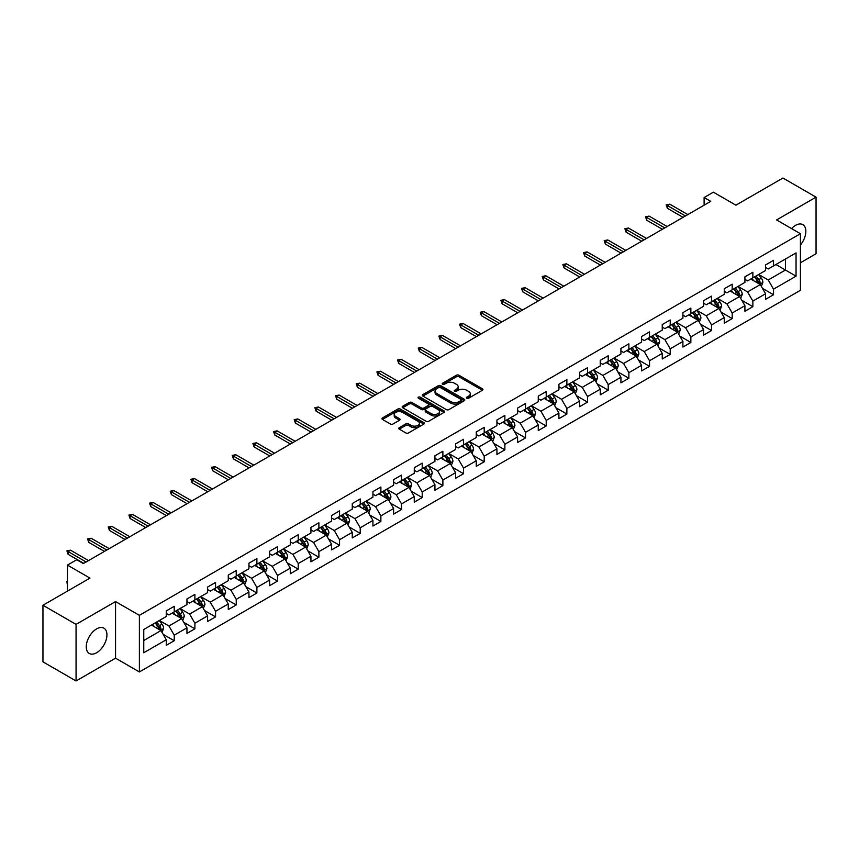 <?xml version="1.0" encoding="UTF-8"?>
<svg xmlns="http://www.w3.org/2000/svg" width="859" height="859" viewBox="0 0 859 859"><rect width="100%" height="100%" fill="white"/><g stroke="black" fill="none" stroke-linecap="round" stroke-linejoin="round"><path stroke-width="1.29" d="M466.759 398.243A1.288 0.741 0 0 0 468.584 398.243L482.393 390.265A1.836 1.063 0 0 0 482.941 389.514A1.836 1.063 0 0 0 482.393 388.762L458.996 375.254A1.836 1.063 0 0 0 456.387 375.254L442.578 383.221A1.288 0.741 0 0 0 442.202 383.748A1.288 0.741 0 0 0 442.578 384.274A1.288 0.741 0 0 0 444.393 384.274L446.186 383.243A5.884 3.393 0 0 1 454.508 383.243L456.462 384.37A5.884 3.393 0 0 1 458.18 386.775A5.884 3.393 0 0 1 456.462 389.181L454.669 390.211A1.288 0.741 0 0 0 454.293 390.738A1.288 0.741 0 0 0 454.669 391.264A1.288 0.741 0 0 0 456.494 391.264L458.276 390.222A5.884 3.393 0 0 1 466.598 390.222L468.552 391.35A5.884 3.393 0 0 1 470.27 393.755A5.884 3.393 0 0 1 468.552 396.16L466.759 397.191A1.288 0.741 0 0 0 466.383 397.717A1.288 0.741 0 0 0 466.759 398.243L466.759 397.191M96.605 652.754A14.614 8.44 120 0 0 106.151 639.869A14.614 8.44 120 0 0 103.907 628.165A14.614 8.44 120 0 0 96.605 628.885A14.614 8.44 120 0 0 87.06 641.759A14.614 8.44 120 0 0 89.293 653.474A14.614 8.44 120 0 0 96.605 652.754M800.416 244.976A14.614 8.44 120 0 0 802.821 224.65A14.614 8.44 120 0 0 795.52 225.369A14.614 8.44 120 0 0 791.547 228.58M399.306 427.653A1.836 1.063 0 0 0 398.769 428.405A1.836 1.063 0 0 0 399.306 429.156L405.877 432.947A1.836 1.063 0 0 0 408.476 432.947L423.82 424.088A1.836 1.063 0 0 0 424.357 423.337A1.836 1.063 0 0 0 423.82 422.585L400.412 409.067A1.836 1.063 0 0 0 397.814 409.067L382.47 417.925A1.836 1.063 0 0 0 381.933 418.677A1.836 1.063 0 0 0 382.47 419.428L390.405 424.013A1.836 1.063 0 0 0 393.003 424.013L399.564 420.223A1.836 1.063 0 0 0 400.111 419.471A1.836 1.063 0 0 0 399.564 418.72L395.634 416.443A4.918 2.835 0 0 1 394.195 414.435A4.918 2.835 0 0 1 397.234 411.815A4.918 2.835 0 0 1 402.592 412.427L418 421.329A4.918 2.835 0 0 1 419.439 423.337A4.918 2.835 0 0 1 416.4 425.957A4.918 2.835 0 0 1 411.042 425.345L408.476 423.863A1.836 1.063 0 0 0 405.877 423.863L399.306 427.653L399.306 429.156L405.877 425.388L405.877 423.863M800.416 262.768L816.05 253.749L816.05 197.151L782.936 178.028L735.905 205.183L713.389 192.18L704.112 197.527L710.737 201.36L83.355 563.568L76.73 559.746L67.453 565.104L67.453 591.099M76.064 624.375L76.064 680.972L115.546 658.177L115.546 601.579L76.064 624.375L42.95 605.251L89.98 578.107L67.453 565.104M115.546 601.579L139.383 615.345L800.416 233.712L800.416 290.299L139.383 671.942L139.383 615.345M816.05 197.151L776.579 219.936L800.416 233.712M446.315 409.593A1.836 1.063 0 0 0 448.913 409.593L464.257 400.734A1.836 1.063 0 0 0 464.794 399.983A1.836 1.063 0 0 0 464.257 399.231L440.85 385.723A1.836 1.063 0 0 0 438.251 385.723L422.907 394.582A1.836 1.063 0 0 0 422.37 395.333A1.836 1.063 0 0 0 422.907 396.085L446.315 409.593M418.934 398.522A1.288 0.741 0 0 1 420.244 398.705L420.244 397.169L444.039 410.913A1.836 1.063 0 0 1 444.575 411.665A1.836 1.063 0 0 1 444.039 412.406L428.695 421.264A1.836 1.063 0 0 1 426.096 421.264L402.688 407.757L409.26 403.998L409.26 402.463L402.688 406.253A1.836 1.063 0 0 0 402.152 407.005A1.836 1.063 0 0 0 402.688 407.757L402.688 406.253M409.26 403.998A1.836 1.063 0 0 1 411.858 403.998L411.858 402.463A1.836 1.063 0 0 0 409.26 402.463M411.858 402.463L421.35 407.939A1.836 1.063 0 0 0 423.949 407.939L428.308 405.427A1.836 1.063 0 0 0 428.845 404.675A1.836 1.063 0 0 0 428.308 403.923L418.419 398.222A1.288 0.741 0 0 1 418.043 397.696A1.288 0.741 0 0 1 418.838 397.008A1.288 0.741 0 0 1 420.244 397.169M76.064 680.972L42.95 661.849L42.95 605.251M163.167 634.361L174.227 640.739L174.227 635.155L186.951 627.822L186.951 633.394L194.896 628.809L194.896 623.226L207.61 615.882L207.61 621.465L215.555 616.88L215.555 611.297L228.279 603.952L228.279 609.536L236.225 604.951L236.225 599.367L248.938 592.023L248.938 597.606L256.895 593.021L256.895 587.438L269.608 580.093L269.608 585.677L277.554 581.081L277.554 575.498L290.278 568.164L290.278 573.748L298.223 569.152L298.223 563.568L310.937 556.235L310.937 561.818L318.882 557.223L318.882 551.639L331.606 544.295L331.606 549.878L339.552 545.293L339.552 539.71L352.265 532.365L352.265 537.949L360.222 533.364L360.222 527.78L372.935 520.436L372.935 526.019L380.881 521.434L380.881 515.851L393.605 508.507L393.605 514.09L401.55 509.505L401.55 503.922L414.263 496.577L414.263 502.161L422.209 497.565L422.209 491.982L434.933 484.648L434.933 490.231L442.879 485.636L442.879 480.052L455.592 472.708L455.592 478.291L463.549 473.706L463.549 468.123L476.262 460.778L476.262 466.362L484.208 461.777L484.208 456.193L496.932 448.849L496.932 454.432L504.877 449.848L504.877 444.264L517.59 436.92L517.59 442.503L525.536 437.918L525.536 432.335L538.26 424.99L538.26 430.574L546.206 425.978L546.206 420.395L558.919 413.061L558.919 418.644L566.876 414.049L566.876 408.465L579.589 401.121L579.589 406.704L587.535 402.119L587.535 396.536L600.258 389.191L600.258 394.775L608.204 390.19L608.204 384.607L620.917 377.262L620.917 382.846L628.874 378.261L628.874 372.677L641.587 365.333L641.587 370.916L649.533 366.331L649.533 360.748L662.246 353.403L662.246 358.987L670.203 354.391L670.203 348.808L682.916 341.474L682.916 347.057L690.861 342.462L690.861 336.878L703.585 329.534L703.585 335.117L711.531 330.532L711.531 324.949L724.244 317.605L724.244 323.188L732.201 318.603L732.201 313.02L744.914 305.675L744.914 311.259L752.86 306.674L752.86 301.09L765.584 293.746L765.584 299.329L773.529 294.744L773.529 289.161L796.046 276.158L796.046 252.9L785.448 259.021L785.448 270.037L796.046 276.158M174.227 640.739L166.281 645.334L166.281 639.751L143.764 652.754L143.764 629.497L166.281 616.494L166.281 610.91L174.227 606.325L174.227 611.909L186.951 604.564L186.951 598.981L194.896 594.396L194.896 599.979L207.61 592.635L207.61 587.051L215.555 582.466L215.555 588.05L228.279 580.705L228.279 575.122L236.225 570.526L236.225 576.11L248.938 568.776L248.938 563.193L256.895 558.597L256.895 564.18L269.608 556.836L269.608 551.263L277.554 546.668L277.554 552.251L290.278 544.907L290.278 539.323L298.223 534.738L298.223 540.322L310.937 532.977L310.937 527.394L318.882 522.809L318.882 528.392L331.606 521.048L331.606 515.464L339.552 510.88L339.552 516.463L352.265 509.119L352.265 503.535L360.222 498.95L360.222 504.523L372.935 497.189L372.935 491.606L380.881 487.01L380.881 492.594L393.605 485.26L393.605 479.676L401.55 475.081L401.55 480.664L414.263 473.32L414.263 467.736L422.209 463.151L422.209 468.735L434.933 461.39L434.933 455.807L442.879 451.222L442.879 456.805L455.592 449.461L455.592 443.878L463.549 439.293L463.549 444.876L476.262 437.532L476.262 431.948L484.208 427.363L484.208 432.947L496.932 425.602L496.932 420.019L504.877 415.423L504.877 421.007L517.59 413.673L517.59 408.089L525.536 403.494L525.536 409.077L538.26 401.733L538.26 396.149L546.206 391.564L546.206 397.148L558.919 389.803L558.919 384.22L566.876 379.635L566.876 385.219L579.589 377.874L579.589 372.291L587.535 367.706L587.535 373.289L600.258 365.945L600.258 360.361L608.204 355.776L608.204 361.36L620.917 354.015L620.917 348.432L628.874 343.836L628.874 349.42L641.587 342.086L641.587 336.503L649.533 331.907L649.533 337.49L662.246 330.146L662.246 324.562L670.203 319.978L670.203 325.561L682.916 318.217L682.916 312.633L690.861 308.048L690.861 313.632L703.585 306.287L703.585 300.704L711.531 296.119L711.531 301.702L724.244 294.358L724.244 288.774L732.201 284.189L732.201 289.773L744.914 282.428L744.914 276.845L752.86 272.249L752.86 277.833L765.584 270.499L765.584 264.916L773.529 260.32L773.529 265.903L796.046 252.9M172.111 613.133L181.646 618.641L168.933 625.986L159.387 620.477M166.281 613.433L168.933 614.969L174.227 611.909M168.933 625.986L174.227 635.155M181.646 618.641L186.951 627.822M192.77 601.203L202.316 606.712L189.592 614.045L180.057 608.548M186.951 601.504L189.592 603.039L194.896 599.979M189.592 614.045L194.896 623.226M202.316 606.712L207.61 615.882M213.44 589.274L222.975 594.772L210.262 602.116L200.727 596.608M207.61 589.575L210.262 591.11L215.555 588.05M210.262 602.116L215.555 611.297M222.975 594.772L228.279 603.952M234.11 577.334L243.645 582.842L230.931 590.187L221.386 584.678M228.279 577.645L230.931 579.17L236.225 576.11M230.931 590.187L236.225 599.367M243.645 582.842L248.938 592.023M254.769 565.405L264.304 570.913L251.59 578.257L242.055 572.749M248.938 565.716L251.59 567.241L256.895 564.18M251.59 578.257L256.895 587.438M264.304 570.913L269.608 580.093M275.438 553.475L284.973 558.984L272.26 566.328L262.714 560.82M269.608 553.787L272.26 555.311L277.554 552.251M272.26 566.328L277.554 575.498M284.973 558.984L290.278 568.164M296.097 541.546L305.643 547.054L292.919 554.399L283.384 548.89M290.278 541.846L292.919 543.382L298.223 540.322M292.919 554.399L298.223 563.568M305.643 547.054L310.937 556.235M316.767 529.616L326.302 535.125L313.589 542.458L304.054 536.961M310.937 529.917L313.589 531.453L318.882 528.392M313.589 542.458L318.882 551.639M326.302 535.125L331.606 544.295M337.437 517.687L346.972 523.185L334.258 530.529L324.713 525.021M331.606 517.988L334.258 519.523L339.552 516.463M334.258 530.529L339.552 539.71M346.972 523.185L352.265 532.365M358.096 505.747L367.641 511.255L354.917 518.6L345.382 513.091M352.265 506.058L354.917 507.583L360.222 504.523M354.917 518.6L360.222 527.78M367.641 511.255L372.935 520.436M378.765 493.818L388.3 499.326L375.587 506.67L366.041 501.162M372.935 494.129L375.587 495.654L380.881 492.594M375.587 506.67L380.881 515.851M388.3 499.326L393.605 508.507M399.424 481.888L408.97 487.397L396.246 494.741L386.711 489.233M393.605 482.2L396.246 483.724L401.55 480.664M396.246 494.741L401.55 503.922M408.97 487.397L414.263 496.577M420.094 469.959L429.629 475.467L416.916 482.812L407.381 477.303M414.263 470.26L416.916 471.795L422.209 468.735M416.916 482.812L422.209 491.982M429.629 475.467L434.933 484.648M440.764 458.03L450.299 463.538L437.585 470.872L428.04 465.374M434.933 458.33L437.585 459.866L442.879 456.805M437.585 470.872L442.879 480.052M450.299 463.538L455.592 472.708M461.423 446.1L470.968 451.609L458.244 458.942L448.709 453.434M455.592 446.401L458.244 447.936L463.549 444.876M458.244 458.942L463.549 468.123M470.968 451.609L476.262 460.778M482.092 434.16L491.627 439.668L478.914 447.013L469.368 441.505M476.262 434.471L478.914 435.996L484.208 432.947M478.914 447.013L484.208 456.193M491.627 439.668L496.932 448.849M502.751 422.231L512.297 427.739L499.573 435.083L490.038 429.575M496.932 422.542L499.573 424.067L504.877 421.007M499.573 435.083L504.877 444.264M512.297 427.739L517.59 436.92M523.421 410.301L532.956 415.81L520.243 423.154L510.708 417.646M517.59 410.613L520.243 412.137L525.536 409.077M520.243 423.154L525.536 432.335M532.956 415.81L538.26 424.99M544.091 398.372L553.625 403.88L540.912 411.225L531.367 405.716M538.26 398.673L540.912 400.208L546.206 397.148M540.912 411.225L546.206 420.395M553.625 403.88L558.919 413.061M564.75 386.443L574.295 391.951L561.571 399.285L552.036 393.787M558.919 386.743L561.571 388.279L566.876 385.219M561.571 399.285L566.876 408.465M574.295 391.951L579.589 401.121M585.419 374.513L594.954 380.022L582.241 387.355L572.706 381.847M579.589 374.814L582.241 376.349L587.535 373.289M582.241 387.355L587.535 396.536M594.954 380.022L600.258 389.191M606.078 362.584L615.624 368.082L602.9 375.426L593.365 369.918M600.258 362.885L602.9 364.409L608.204 361.36M602.9 375.426L608.204 384.607M615.624 368.082L620.917 377.262M626.748 350.644L636.283 356.152L623.57 363.497L614.035 357.988M620.917 350.955L623.57 352.48L628.874 349.42M623.57 363.497L628.874 372.677M636.283 356.152L641.587 365.333M647.418 338.714L656.952 344.223L644.239 351.567L634.694 346.059M641.587 339.026L644.239 340.551L649.533 337.49M644.239 351.567L649.533 360.748M656.952 344.223L662.246 353.403M668.077 326.785L677.622 332.293L664.898 339.638L655.363 334.13M662.246 327.096L664.898 328.621L670.203 325.561M664.898 339.638L670.203 348.808M677.622 332.293L682.916 341.474M688.746 314.856L698.281 320.364L685.568 327.708L676.033 322.2M682.916 315.156L685.568 316.692L690.861 313.632M685.568 327.708L690.861 336.878M698.281 320.364L703.585 329.534M709.416 302.926L718.951 308.435L706.227 315.768L696.692 310.271M703.585 303.227L706.227 304.762L711.531 301.702M706.227 315.768L711.531 324.949M718.951 308.435L724.244 317.605M730.075 290.997L739.61 296.495L726.897 303.839L717.362 298.331M724.244 291.298L726.897 292.833L732.201 289.773M726.897 303.839L732.201 313.02M739.61 296.495L744.914 305.675M750.745 279.057L760.279 284.565L747.566 291.91L738.021 286.401M744.914 279.368L747.566 280.893L752.86 277.833M747.566 291.91L752.86 301.09M760.279 284.565L765.584 293.746M775.913 264.529L785.448 270.037L768.225 279.98L758.69 274.472M765.584 267.439L768.225 268.964L773.529 265.903M768.225 279.98L773.529 289.161M115.546 658.177L139.383 671.942M704.112 197.527L704.112 205.183M143.764 640.513L160.977 630.57L151.442 625.062M160.977 630.57L166.281 639.751M762.47 288.356L773.529 294.744M741.8 300.285L752.86 306.674M721.13 312.214L732.201 318.603M700.472 324.144L711.531 330.532M679.802 336.073L690.861 342.462M659.143 348.013L670.203 354.391M638.473 359.942L649.533 366.331M617.804 371.872L628.874 378.261M597.145 383.801L608.204 390.19M576.475 395.731L587.535 402.119M555.816 407.66L566.876 414.049M535.146 419.6L546.206 425.978M514.477 431.529L525.536 437.918M493.818 443.459L504.877 449.848M473.148 455.388L484.208 461.777M452.489 467.317L463.549 473.706M431.819 479.247L442.879 485.636M411.15 491.187L422.209 497.565M390.491 503.116L401.55 509.505M369.821 515.046L380.881 521.434M349.151 526.975L360.222 533.364M328.492 538.904L339.552 545.293M307.823 550.834L318.882 557.223M287.164 562.774L298.223 569.152M266.494 574.703L277.554 581.081M245.824 586.633L256.895 593.021M225.165 598.562L236.225 604.951M204.496 610.491L215.555 616.88M183.837 622.421L194.896 628.809M467.275 398.426L468.552 397.685A5.884 3.393 0 0 0 470.27 395.29L470.27 393.755M458.18 386.775L458.18 388.3A5.884 3.393 0 0 1 456.462 390.705L455.184 391.436M482.393 388.762L482.393 390.265L458.996 376.779A1.836 1.063 0 0 0 456.387 376.779L443.094 384.456M464.236 400.756L440.85 387.248A1.836 1.063 0 0 0 438.251 387.248L422.929 396.096M461.004 400.509A1.288 0.741 0 0 0 461.38 399.983A1.288 0.741 0 0 0 461.004 399.456L440.463 387.602A1.288 0.741 0 0 0 438.638 387.602L436.759 388.687A5.884 3.393 0 0 0 435.03 391.092A5.884 3.393 0 0 0 436.759 393.497L450.803 401.604A5.884 3.393 0 0 0 459.125 401.604L461.004 400.509L461.004 402.044A1.288 0.741 0 0 0 461.38 401.518L461.38 399.983M435.03 391.092L435.03 392.617A5.884 3.393 0 0 0 436.759 395.022L436.759 393.497M461.004 402.044L459.125 403.129A5.884 3.393 0 0 1 450.803 403.129L436.759 395.022M411.858 403.998L421.35 409.475A1.836 1.063 0 0 0 423.949 409.475L428.308 406.962A1.836 1.063 0 0 0 428.845 406.21L428.845 404.675M420.244 398.705L444.017 412.427M431.197 413.63A4.918 2.835 0 0 0 436.555 414.242A4.918 2.835 0 0 0 439.593 411.622A4.918 2.835 0 0 0 438.154 409.614L432.721 406.479A1.836 1.063 0 0 0 430.123 406.479L425.774 408.991A1.836 1.063 0 0 0 425.226 409.743A1.836 1.063 0 0 0 425.774 410.495L431.197 413.63L431.197 415.165A4.918 2.835 0 0 0 436.555 415.777A4.918 2.835 0 0 0 439.593 413.147L439.593 411.622M425.226 409.743L425.226 411.278A1.836 1.063 0 0 0 425.774 412.03L425.774 410.495M431.197 415.165L425.774 412.03M419.439 423.337L419.439 424.861A4.918 2.835 0 0 1 416.4 427.492A4.918 2.835 0 0 1 411.042 426.869L408.476 425.388A1.836 1.063 0 0 0 405.877 425.388M394.195 414.435L394.195 415.971A4.918 2.835 0 0 0 395.634 417.979L395.634 416.443M399.564 418.72L399.564 420.223L395.634 417.979M423.82 422.585L423.82 424.088L400.412 410.602A1.836 1.063 0 0 0 397.814 410.602L382.491 419.439M761.321 286.38L762.899 282.407A4.961 2.867 -120 0 0 761.321 278.187L758.583 274.536M753.815 280.839L751.958 278.359M754.481 276.909L757.209 280.549A4.961 2.867 60 0 1 758.637 283.545L760.226 282.622A4.961 2.867 -120 0 0 758.798 279.637L756.07 275.986M754.825 276.705L757.853 280.753A2.534 1.46 60 0 1 758.314 281.527L760.226 282.622M685.428 215.963L667.389 205.548L667.389 208.297L666.197 204.861L667.389 205.548L669.773 204.174L687.823 214.589M667.389 208.297L683.045 217.338M666.197 204.861L669.773 204.174M740.662 298.309L742.24 294.347A4.961 2.867 -120 0 0 740.651 290.117L737.913 286.466M733.156 292.769L731.299 290.288M733.811 288.839L736.55 292.489A4.961 2.867 60 0 1 737.967 295.475L739.556 294.551A4.961 2.867 -120 0 0 738.139 291.566L735.401 287.915M734.155 288.635L737.194 292.683A2.534 1.46 60 0 1 737.656 293.456L739.556 294.551M719.992 310.239L721.571 306.276A4.961 2.867 -120 0 0 719.982 302.046L717.254 298.395M712.487 304.698L710.629 302.218M713.142 300.768L715.88 304.419A4.961 2.867 60 0 1 717.297 307.404L718.886 306.48A4.961 2.867 -120 0 0 717.469 303.495L714.731 299.845M713.496 300.564L716.524 304.612A2.534 1.46 60 0 1 716.986 305.385L718.886 306.48M664.769 227.893L646.73 217.477L646.73 220.237L645.538 216.79L646.73 217.477L649.114 216.103L667.153 226.518M646.73 220.237L662.386 229.267M645.538 216.79L649.114 216.103M644.1 239.822L626.061 229.407L626.061 232.166L624.869 228.719L626.061 229.407L628.444 228.032L646.483 238.448M626.061 232.166L641.716 241.207M624.869 228.719L628.444 228.032M699.333 322.179L700.901 318.206A4.961 2.867 -120 0 0 699.323 313.975L696.585 310.324M691.817 316.627L689.96 314.147M692.483 312.697L695.21 316.348A4.961 2.867 60 0 1 696.638 319.333L698.227 318.421A4.961 2.867 -120 0 0 696.799 315.425L694.072 311.785M692.826 312.493L695.865 316.552A2.534 1.46 60 0 1 696.316 317.315L698.227 318.421M678.664 334.108L680.242 330.135A4.961 2.867 -120 0 0 678.653 325.905L675.926 322.254M671.158 328.557L669.301 326.087M671.813 324.627L674.551 328.278A4.961 2.867 60 0 1 675.969 331.263L677.558 330.35A4.961 2.867 -120 0 0 676.14 327.365L673.402 323.714M672.157 324.434L675.195 328.482A2.534 1.46 60 0 1 675.657 329.244L677.558 330.35M657.994 346.037L659.572 342.065A4.961 2.867 -120 0 0 657.994 337.834L655.256 334.194M650.488 340.497L648.631 338.017M651.154 336.556L653.882 340.207A4.961 2.867 60 0 1 655.31 343.192L656.899 342.279A4.961 2.867 -120 0 0 655.471 339.294L652.743 335.644M651.498 336.363L654.526 340.411A2.534 1.46 60 0 1 654.987 341.173L656.899 342.279M623.441 251.762L605.391 241.336L605.391 244.096L604.199 240.649L605.391 241.336L607.775 239.962L625.824 250.377M605.391 244.096L621.057 253.137M604.199 240.649L607.775 239.962M602.771 263.692L584.732 253.276L584.732 256.025L583.54 252.578L584.732 253.276L587.116 251.891L605.155 262.306M584.732 256.025L600.387 265.066M583.54 252.578L587.116 251.891M582.101 275.621L564.062 265.206L564.062 267.954L562.87 264.518L564.062 265.206L566.446 263.831L584.496 274.246M564.062 267.954L579.718 276.995M562.87 264.518L566.446 263.831M637.335 357.967L638.913 353.994A4.961 2.867 -120 0 0 637.324 349.774L634.586 346.123M629.83 352.426L627.972 349.946M630.485 348.496L633.223 352.136A4.961 2.867 60 0 1 634.64 355.132L636.229 354.209A4.961 2.867 -120 0 0 634.812 351.224L632.074 347.573M630.828 348.292L633.867 352.34A2.534 1.46 60 0 1 634.318 353.113L636.229 354.209M561.442 287.55L543.403 277.135L543.403 279.884L542.212 276.448L543.403 277.135L545.787 275.76L563.826 286.176M543.403 279.884L559.059 288.925M542.212 276.448L545.787 275.76M616.665 369.896L618.244 365.923A4.961 2.867 -120 0 0 616.655 361.703L613.927 358.053M609.16 364.356L607.302 361.875M609.815 360.426L612.553 364.076A4.961 2.867 60 0 1 613.97 367.061L615.559 366.138A4.961 2.867 -120 0 0 614.142 363.153L611.404 359.502M610.169 360.222L613.197 364.27A2.534 1.46 60 0 1 613.659 365.043L615.559 366.138M540.773 299.48L522.734 289.064L522.734 291.813L521.542 288.377L522.734 289.064L525.117 287.69L543.156 298.105M522.734 291.813L538.389 300.854M521.542 288.377L525.117 287.69M596.006 381.826L597.574 377.863A4.961 2.867 -120 0 0 595.996 373.633L593.258 369.982M588.49 376.285L586.633 373.805M589.156 372.355L591.883 376.006A4.961 2.867 60 0 1 593.311 378.991L594.9 378.067A4.961 2.867 -120 0 0 593.472 375.082L590.745 371.432M589.499 372.151L592.527 376.199A2.534 1.46 60 0 1 592.989 376.972L594.9 378.067M520.114 311.409L502.064 300.994L502.064 303.753L500.872 300.306L502.064 300.994L504.448 299.619L522.497 310.035M502.064 303.753L517.73 312.794M500.872 300.306L504.448 299.619M575.337 393.766L576.915 389.793A4.961 2.867 -120 0 0 575.326 385.562L572.599 381.911M567.831 388.214L565.974 385.734M568.486 384.284L571.224 387.935A4.961 2.867 60 0 1 572.642 390.92L574.231 390.007A4.961 2.867 -120 0 0 572.813 387.012L570.075 383.372M568.83 384.08L571.869 388.128A2.534 1.46 60 0 1 572.33 388.902L574.231 390.007M499.444 323.338L481.405 312.923L481.405 315.683L480.213 312.236L481.405 312.923L483.789 311.549L501.828 321.964M481.405 315.683L497.06 324.723M480.213 312.236L483.789 311.549M554.667 405.695L556.245 401.722A4.961 2.867 -120 0 0 554.667 397.492L551.929 393.841M547.162 400.144L545.304 397.663M547.827 396.214L550.555 399.864A4.961 2.867 60 0 1 551.983 402.85L553.572 401.937A4.961 2.867 -120 0 0 552.144 398.952L549.416 395.301M548.171 396.02L551.199 400.069A2.534 1.46 60 0 1 551.661 400.831L553.572 401.937M478.774 335.278L460.735 324.863L460.735 327.612L459.544 324.165L460.735 324.863L463.119 323.478L481.169 333.893M460.735 327.612L476.391 336.653M459.544 324.165L463.119 323.478M534.008 417.624L535.587 413.651A4.961 2.867 -120 0 0 533.997 409.421L531.259 405.781M526.503 412.084L524.645 409.603M527.158 408.143L529.896 411.794A4.961 2.867 60 0 1 531.313 414.779L532.902 413.866A4.961 2.867 -120 0 0 531.485 410.881L528.747 407.23M527.501 407.95L530.54 411.998A2.534 1.46 60 0 1 530.991 412.76L532.902 413.866M458.115 347.208L440.076 336.792L440.076 339.541L438.874 336.105L440.076 336.792L442.46 335.407L460.499 345.833M440.076 339.541L455.732 348.582M438.874 336.105L442.46 335.407M513.338 429.554L514.917 425.581A4.961 2.867 -120 0 0 513.328 421.361L510.6 417.71M505.833 424.013L503.975 421.533M506.488 420.072L509.226 423.723A4.961 2.867 60 0 1 510.643 426.708L512.232 425.796A4.961 2.867 -120 0 0 510.815 422.811L508.077 419.16M506.842 419.879L509.87 423.927A2.534 1.46 60 0 1 510.332 424.7L512.232 425.796M437.446 359.137L419.407 348.722L419.407 351.471L418.215 348.035L419.407 348.722L421.79 347.347L439.829 357.763M419.407 351.471L435.062 360.512M418.215 348.035L421.79 347.347M492.679 441.483L494.247 437.51A4.961 2.867 -120 0 0 492.669 433.29L489.931 429.64M485.163 435.942L483.306 433.462M485.829 432.013L488.556 435.663A4.961 2.867 60 0 1 489.984 438.648L491.573 437.725A4.961 2.867 -120 0 0 490.145 434.74L487.418 431.089M486.173 431.809L489.201 435.857A2.534 1.46 60 0 1 489.662 436.63L491.573 437.725M416.787 371.067L398.737 360.651L398.737 363.4L397.545 359.964L398.737 360.651L401.121 359.277L419.171 369.692M398.737 363.4L414.403 372.441M397.545 359.964L401.121 359.277M472.01 453.412L473.588 449.45A4.961 2.867 -120 0 0 471.999 445.22L469.272 441.569M464.504 447.872L462.647 445.392M465.159 443.942L467.897 447.593A4.961 2.867 60 0 1 469.315 450.578L470.904 449.654A4.961 2.867 -120 0 0 469.486 446.669L466.748 443.019M465.503 443.738L468.542 447.786A2.534 1.46 60 0 1 469.003 448.559L470.904 449.654M396.117 382.996L378.078 372.581L378.078 375.34L376.886 371.893L378.078 372.581L380.462 371.206L398.501 381.621M378.078 375.34L393.733 384.381M376.886 371.893L380.462 371.206M451.34 465.342L452.918 461.38A4.961 2.867 -120 0 0 451.34 457.149L448.602 453.498M443.835 459.801L441.977 457.321M444.5 455.871L447.228 459.522A4.961 2.867 60 0 1 448.656 462.507L450.245 461.584A4.961 2.867 -120 0 0 448.817 458.599L446.089 454.948M444.844 455.667L447.872 459.715A2.534 1.46 60 0 1 448.334 460.488L450.245 461.584M375.447 394.925L357.408 384.51L357.408 387.269L356.217 383.823L357.408 384.51L359.792 383.135L377.831 393.551M357.408 387.269L373.064 396.31M356.217 383.823L359.792 383.135M430.681 477.282L432.26 473.309A4.961 2.867 -120 0 0 430.67 469.078L427.932 465.428M423.165 471.731L421.318 469.25M423.831 467.801L426.569 471.451A4.961 2.867 60 0 1 427.986 474.436L429.575 473.524A4.961 2.867 -120 0 0 428.158 470.539L425.42 466.888M424.174 467.607L427.213 471.655A2.534 1.46 60 0 1 427.664 472.418L429.575 473.524M354.788 406.865L336.739 396.439L336.739 399.199L335.547 395.752L336.739 396.439L339.133 395.065L357.172 405.48M336.739 399.199L352.405 408.24M335.547 395.752L339.133 395.065M410.011 489.211L411.59 485.238A4.961 2.867 -120 0 0 410.001 481.008L407.273 477.357M402.506 483.671L400.648 481.19M403.161 479.73L405.899 483.381A4.961 2.867 60 0 1 407.316 486.366L408.905 485.453A4.961 2.867 -120 0 0 407.488 482.468L404.75 478.817M403.515 479.537L406.543 483.585A2.534 1.46 60 0 1 407.005 484.347L408.905 485.453M334.119 418.795L316.08 408.379L316.08 411.128L314.888 407.692L316.08 408.379L318.464 406.994L336.503 417.42M316.08 411.128L331.735 420.169M314.888 407.692L318.464 406.994M389.352 501.141L390.92 497.168A4.961 2.867 -120 0 0 389.342 492.948L386.604 489.297M381.836 495.6L379.979 493.12M382.502 491.659L385.229 495.31A4.961 2.867 60 0 1 386.657 498.295L388.247 497.382A4.961 2.867 -120 0 0 386.818 494.397L384.091 490.747M382.846 491.466L385.874 495.514A2.534 1.46 60 0 1 386.335 496.277L388.247 497.382M313.46 430.724L295.41 420.309L295.41 423.058L294.218 419.622L295.41 420.309L297.794 418.934L315.844 429.35M295.41 423.058L311.076 432.098M294.218 419.622L297.794 418.934M368.683 513.07L370.261 509.097A4.961 2.867 -120 0 0 368.672 504.877L365.945 501.226M361.177 507.529L359.32 505.049M361.832 503.599L364.57 507.25A4.961 2.867 60 0 1 365.988 510.235L367.577 509.312A4.961 2.867 -120 0 0 366.159 506.327L363.421 502.676M362.176 503.395L365.215 507.444A2.534 1.46 60 0 1 365.676 508.217L367.577 509.312M292.79 442.653L274.751 432.238L274.751 434.987L273.559 431.551L274.751 432.238L277.135 430.864L295.174 441.279M274.751 434.987L290.406 444.028M273.559 431.551L277.135 430.864M348.013 524.999L349.592 521.037A4.961 2.867 -120 0 0 348.013 516.807L345.275 513.156M340.508 519.459L338.65 516.978M341.173 515.529L343.901 519.18A4.961 2.867 60 0 1 345.318 522.165L346.918 521.241A4.961 2.867 -120 0 0 345.49 518.256L342.762 514.605M341.517 515.325L344.545 519.373A2.534 1.46 60 0 1 345.007 520.146L346.918 521.241M272.12 454.583L254.081 444.167L254.081 446.927L252.89 443.48L254.081 444.167L256.465 442.793L274.504 453.208M254.081 446.927L269.737 455.957M252.89 443.48L256.465 442.793M327.354 536.929L328.933 532.967A4.961 2.867 -120 0 0 327.343 528.736L324.605 525.085M319.838 531.388L317.98 528.908M320.504 527.458L323.242 531.109A4.961 2.867 60 0 1 324.659 534.094L326.248 533.171A4.961 2.867 -120 0 0 324.831 530.186L322.093 526.535M320.847 527.254L323.886 531.302A2.534 1.46 60 0 1 324.337 532.075L326.248 533.171M251.462 466.512L233.412 456.097L233.412 458.856L232.22 455.41L233.412 456.097L235.806 454.722L253.845 465.138M233.412 458.856L249.078 467.897M232.22 455.41L235.806 454.722M306.684 548.869L308.263 544.896A4.961 2.867 -120 0 0 306.674 540.665L303.946 537.015M299.179 543.317L297.321 540.837M299.834 539.388L302.572 543.038A4.961 2.867 60 0 1 303.989 546.023L305.579 545.111A4.961 2.867 -120 0 0 304.161 542.126L301.423 538.475M300.188 539.184L303.216 543.242A2.534 1.46 60 0 1 303.678 544.005L305.579 545.111M230.792 478.452L212.753 468.026L212.753 470.786L211.561 467.339L212.753 468.026L215.137 466.652L233.176 477.067M212.753 470.786L228.408 479.827M211.561 467.339L215.137 466.652M286.026 560.798L287.593 556.825A4.961 2.867 -120 0 0 286.015 552.595L283.277 548.944M278.509 555.247L276.652 552.777M279.175 551.317L281.902 554.968A4.961 2.867 60 0 1 283.33 557.953L284.92 557.04A4.961 2.867 -120 0 0 283.491 554.055L280.764 550.404M279.519 551.124L282.547 555.172A2.534 1.46 60 0 1 283.008 555.934L284.92 557.04M210.133 490.382L192.083 479.966L192.083 482.715L190.891 479.279L192.083 479.966L194.467 478.581L212.517 489.007M192.083 482.715L207.738 491.756M190.891 479.279L194.467 478.581M265.356 572.728L266.934 568.755A4.961 2.867 -120 0 0 265.345 564.535L262.618 560.884M257.85 567.187L255.993 564.707M258.505 563.246L261.243 566.897A4.961 2.867 60 0 1 262.661 569.882L264.25 568.969A4.961 2.867 -120 0 0 262.833 565.984L260.094 562.334M258.849 563.053L261.888 567.101A2.534 1.46 60 0 1 262.349 567.863L264.25 568.969M189.463 502.311L171.424 491.896L171.424 494.644L170.232 491.208L171.424 491.896L173.808 490.521L191.847 500.937M171.424 494.644L187.079 503.685M170.232 491.208L173.808 490.521M244.686 584.657L246.265 580.684A4.961 2.867 -120 0 0 244.686 576.464L241.948 572.813M237.181 579.116L235.323 576.636M237.836 575.186L240.574 578.826A4.961 2.867 60 0 1 241.991 581.822L243.591 580.899A4.961 2.867 -120 0 0 242.163 577.914L239.436 574.263M238.19 574.982L241.218 579.03A2.534 1.46 60 0 1 241.68 579.804L243.591 580.899M168.793 514.24L150.755 503.825L150.755 506.574L149.563 503.138L150.755 503.825L153.138 502.451L171.177 512.866M150.755 506.574L166.41 515.615M149.563 503.138L153.138 502.451M224.027 596.586L225.595 592.624A4.961 2.867 -120 0 0 224.016 588.394L221.278 584.743M216.511 591.046L214.653 588.565M217.177 587.116L219.915 590.767A4.961 2.867 60 0 1 221.332 593.752L222.921 592.828A4.961 2.867 -120 0 0 221.504 589.843L218.766 586.192M217.52 586.912L220.559 590.96A2.534 1.46 60 0 1 221.01 591.733L222.921 592.828M148.135 526.17L130.085 515.754L130.085 518.514L128.893 515.067L130.085 515.754L132.469 514.38L150.518 524.795M130.085 518.514L145.751 527.544M128.893 515.067L132.469 514.38M203.358 608.516L204.936 604.553A4.961 2.867 -120 0 0 203.347 600.323L200.619 596.672M195.852 602.975L193.994 600.495M196.507 599.045L199.245 602.696A4.961 2.867 60 0 1 200.662 605.681L202.252 604.757A4.961 2.867 -120 0 0 200.834 601.772L198.096 598.122M196.851 598.841L199.889 602.889A2.534 1.46 60 0 1 200.351 603.662L202.252 604.757M127.465 538.099L109.426 527.684L109.426 530.443L108.234 526.996L109.426 527.684L111.81 526.309L129.849 536.725M109.426 530.443L125.081 539.484M108.234 526.996L111.81 526.309M182.699 620.456L184.266 616.483A4.961 2.867 -120 0 0 182.688 612.252L179.95 608.601M175.182 614.904L173.325 612.424M175.848 610.974L178.575 614.625A4.961 2.867 60 0 1 180.003 617.61L181.593 616.698A4.961 2.867 -120 0 0 180.165 613.702L177.437 610.062M176.192 610.77L179.22 614.829A2.534 1.46 60 0 1 179.681 615.592L181.593 616.698M106.806 550.039L88.756 539.613L88.756 542.373L87.564 538.926L88.756 539.613L91.14 538.239L109.19 548.654M88.756 542.373L104.411 551.414M87.564 538.926L91.14 538.239M162.029 632.385L163.607 628.412A4.961 2.867 -120 0 0 162.018 624.182L159.291 620.531M154.523 626.834L152.666 624.364M155.178 622.904L157.916 626.555A4.961 2.867 60 0 1 159.334 629.54L160.923 628.627A4.961 2.867 -120 0 0 159.506 625.642L156.767 621.991M155.522 622.711L158.561 626.759A2.534 1.46 60 0 1 159.022 627.521L160.923 628.627M67.453 583.873L66.905 582.982L67.453 581.135M67.453 581.779L66.905 581.457M86.136 561.969L68.097 551.553L68.097 554.302L66.905 550.855L68.097 551.553L70.481 550.168L88.52 560.583M68.097 554.302L83.752 563.343M66.905 550.855L70.481 550.168M468.552 397.685L468.552 396.16M454.669 391.264L454.669 390.211M456.462 390.705L456.462 389.181M442.578 384.274L442.578 383.221M456.387 376.779L456.387 375.254M458.996 376.779L458.996 375.254M422.907 396.085L422.907 394.582M438.251 387.248L438.251 385.723M440.85 387.248L440.85 385.723M464.257 400.734L464.257 399.231M450.803 403.129L450.803 401.604M459.125 403.129L459.125 401.604M421.35 409.475L421.35 407.939M423.949 409.475L423.949 407.939M428.308 406.962L428.308 405.427M444.039 412.406L444.039 410.913M408.476 425.388L408.476 423.863M411.042 426.869L411.042 425.345M382.47 419.428L382.47 417.925M397.814 410.602L397.814 409.067M400.412 410.602L400.412 409.067M759.785 284.286L762.867 282.504M758.798 279.637L761.321 278.187M755.265 281.677L757.209 280.549M739.127 296.215L742.208 294.433M738.139 291.566L740.651 290.117M734.606 293.606L736.55 292.489M718.457 308.145L721.539 306.373M717.469 303.495L719.982 302.046M713.936 305.536L715.88 304.419M697.798 320.074L700.869 318.302M696.799 315.425L699.323 313.975M693.277 317.465L695.21 316.348M677.128 332.014L680.21 330.232M676.14 327.365L678.653 325.905M672.608 329.405L674.551 328.278M656.459 343.944L659.54 342.161M655.471 339.294L657.994 337.834M651.938 341.334L653.882 340.207M635.8 355.873L638.881 354.091M634.812 351.224L637.324 349.774M631.279 353.264L633.223 352.136M615.13 367.802L618.212 366.02M614.142 363.153L616.655 361.703M610.609 365.193L612.553 364.076M594.471 379.732L597.542 377.96M593.472 375.082L595.996 373.633M589.95 377.122L591.883 376.006M573.801 391.661L576.883 389.889M572.813 387.012L575.326 385.562M569.281 389.052L571.224 387.935M553.132 403.601L556.213 401.819M552.144 398.952L554.667 397.492M548.611 400.981L550.555 399.864M532.473 415.531L535.554 413.748M531.485 410.881L533.997 409.421M527.952 412.921L529.896 411.794M511.803 427.46L514.885 425.677M510.815 422.811L513.328 421.361M507.282 424.851L509.226 423.723M491.144 439.389L494.215 437.607M490.145 434.74L492.669 433.29M486.623 436.78L488.556 435.663M470.474 451.319L473.556 449.547M469.486 446.669L471.999 445.22M465.954 448.709L467.897 447.593M449.805 463.248L452.886 461.476M448.817 458.599L451.34 457.149M445.284 460.639L447.228 459.522M429.146 475.177L432.227 473.406M428.158 470.539L430.67 469.078M424.625 472.568L426.569 471.451M408.476 487.117L411.558 485.335M407.488 482.468L410.001 481.008M403.955 484.508L405.899 483.381M387.806 499.047L390.888 497.264M386.818 494.397L389.342 492.948M383.297 496.438L385.229 495.31M367.147 510.976L370.229 509.194M366.159 506.327L368.672 504.877M362.627 508.367L364.57 507.25M346.478 522.906L349.559 521.134M345.49 518.256L348.013 516.807M341.957 520.296L343.901 519.18M325.819 534.835L328.9 533.063M324.831 530.186L327.343 528.736M321.298 532.226L323.242 531.109M305.149 546.764L308.231 544.993M304.161 542.126L306.674 540.665M300.629 544.155L302.572 543.038M284.479 558.704L287.561 556.922M283.491 554.055L286.015 552.595M279.959 556.095L281.902 554.968M263.82 570.634L266.902 568.851M262.833 565.984L265.345 564.535M259.3 568.024L261.243 566.897M243.151 582.563L246.232 580.781M242.163 577.914L244.686 576.464M238.63 579.954L240.574 578.826M222.492 594.492L225.563 592.71M221.504 589.843L224.016 588.394M217.971 591.883L219.915 590.767M201.822 606.422L204.904 604.65M200.834 601.772L203.347 600.323M197.302 603.813L199.245 602.696M181.152 618.351L184.234 616.579M180.165 613.702L182.688 612.252M176.632 615.742L178.575 614.625M160.493 630.291L163.575 628.509M159.506 625.642L162.018 624.182M155.973 627.682L157.916 626.555"/></g></svg>
